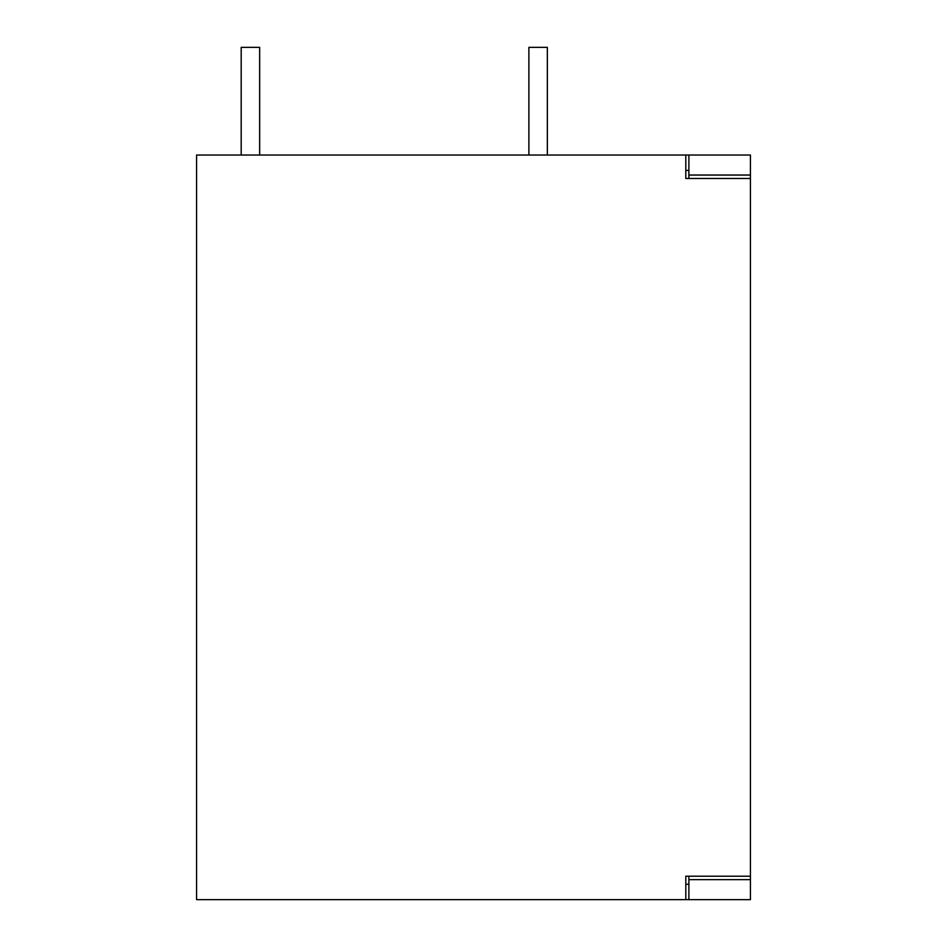<?xml version="1.0" encoding="UTF-8"?>
<svg xmlns="http://www.w3.org/2000/svg" width="947" height="947" viewBox="0 0 947 947"><rect width="100%" height="100%" fill="white"/><g stroke="black" fill="none" stroke-linecap="round" stroke-linejoin="round"><path stroke-width="1.42" d="M750.426 879.645L750.426 876.212L688.883 876.212L688.883 899.65L750.426 899.65L750.426 879.645L688.883 879.645M688.883 155.036L688.883 175.041L750.426 175.041L750.426 155.036L196.574 155.036L196.574 899.65L688.883 899.65M688.883 884.261L685.806 884.261M685.806 170.424L688.883 170.424M688.883 175.041L688.883 178.486L685.806 178.486L685.806 155.036M750.426 175.041L750.426 178.486L688.883 178.486M685.806 899.65L685.806 876.212L688.883 876.212M750.426 876.212L750.426 178.486M241.189 155.036L241.189 47.35L259.656 47.35L259.656 155.036M547.342 155.036L547.342 47.35L528.888 47.35L528.888 155.036M750.426 391.277L750.426 401.635M750.426 364.903L750.426 354.663L750.426 364.903M750.426 738.968L750.426 749.314M750.426 712.594L750.426 702.354L750.426 712.594"/></g></svg>

